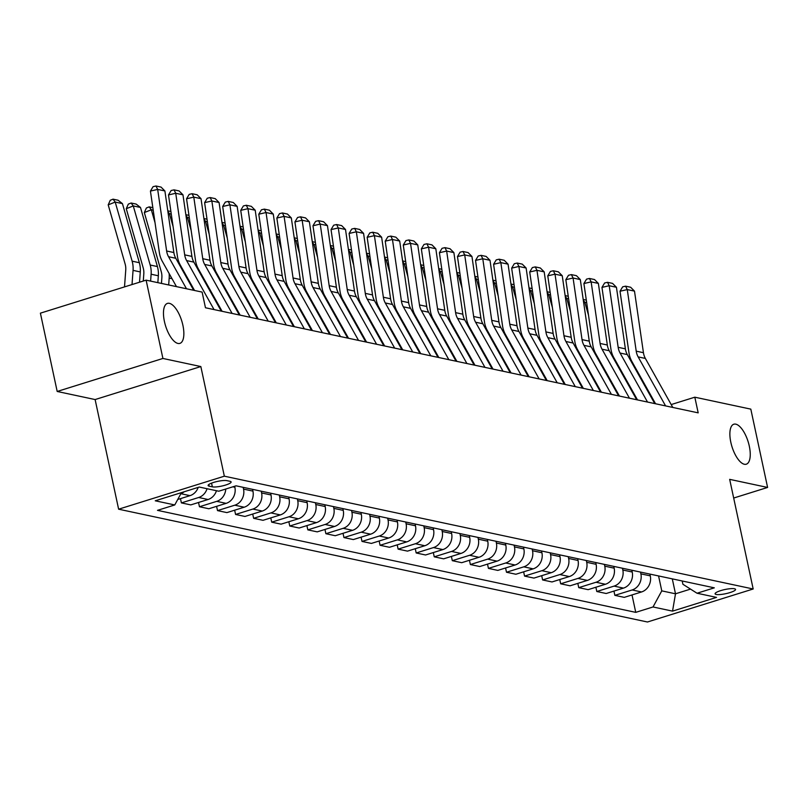 <?xml version="1.0" encoding="UTF-8"?>
<svg xmlns="http://www.w3.org/2000/svg" width="808" height="808" viewBox="0 0 808 808"><rect width="100%" height="100%" fill="white"/><g stroke="black" fill="none" stroke-linecap="round" stroke-linejoin="round"><path stroke-width="1.21" d="M730.816 442.239A20.937 8.454 -107.3 0 1 733.826 424.22A20.937 8.454 -107.3 0 1 749.309 446.178A20.937 8.454 -107.3 0 1 746.299 464.196A20.937 8.454 -107.3 0 1 730.816 442.239M164.408 321.422A20.937 8.454 -107.3 0 1 167.418 303.404A20.937 8.454 -107.3 0 1 182.911 325.361A20.937 8.454 -107.3 0 1 179.901 343.38A20.937 8.454 -107.3 0 1 164.408 321.422M734.472 588.759A10.474 2.121 167.9 0 0 722.736 590.042A10.474 2.121 167.9 0 0 715.09 593.809A10.474 2.121 167.9 0 0 716.181 594.466A10.474 2.121 167.9 0 0 727.917 593.173A10.474 2.121 167.9 0 0 735.563 589.416A10.474 2.121 167.9 0 0 734.472 588.759M118.624 509.191L647.45 621.998L753.177 588.992L224.341 476.185L118.624 509.191L95.122 399.556L200.838 366.549L162.913 358.459L57.186 391.466L95.122 399.556M57.186 391.466L40.4 313.161L146.117 280.154L162.913 358.459M146.117 280.154L202.111 292.092L205.464 307.757L698.183 412.858L694.819 397.193L671.195 404.566M209.171 486.163L212.342 486.84A10.14 2.06 167.9 0 0 223.715 485.598A10.14 2.06 167.9 0 0 231.118 481.952A10.14 2.06 167.9 0 0 230.058 481.316L226.886 480.639A10.14 2.06 167.9 0 0 215.514 481.881A10.14 2.06 167.9 0 0 208.111 485.527A10.14 2.06 167.9 0 0 209.171 486.163L208.807 484.507M181.467 492.607L174.76 504.95L157.479 510.353L635.745 612.363L632.008 594.94M174.76 504.95L155.257 500.798L199.263 487.052L218.766 491.214L236.057 485.82L714.312 587.83L697.031 593.234L716.534 597.395L672.539 611.131L653.026 606.97L635.745 612.363M733.674 498.041L767.6 487.446L750.814 409.131L694.819 397.193M767.6 487.446L729.675 479.356L753.177 588.992M200.838 366.549L224.341 476.185M697.031 593.234L682.911 584.275L682.215 580.982M672.296 578.871L675.498 593.799L690.527 589.103M234.653 486.254L234.876 487.254A13.09 11.676 102 0 1 226.129 503.354L208.838 508.757L199.455 506.747L198.536 502.475M243.157 487.335L243.541 489.103A13.09 11.676 102 0 1 234.795 505.202L217.514 510.606L216.594 506.333M252.55 489.335L252.934 491.113A13.09 11.676 102 0 1 244.188 507.212L226.907 512.605L217.514 510.606M261.226 491.193L261.6 492.961A13.09 11.676 102 0 1 252.864 509.06L235.572 514.454L234.653 510.181M270.619 493.193L270.993 494.961A13.09 11.676 102 0 1 262.246 511.06L244.965 516.453L235.572 514.454M279.285 495.041L279.659 496.809A13.09 11.676 102 0 1 270.922 512.908L253.631 518.312L252.722 514.039M288.678 497.041L289.052 498.819A13.09 11.676 102 0 1 280.315 514.918L263.024 520.312L253.631 518.312M297.344 498.889L297.728 500.667A13.09 11.676 102 0 1 288.981 516.766L271.7 522.16L270.781 517.888M306.737 500.899L307.121 502.667A13.09 11.676 102 0 1 298.374 518.766L281.083 524.16L271.7 522.16M315.403 502.748L315.787 504.515A13.09 11.676 102 0 1 307.04 520.615L289.759 526.008L288.84 521.746M324.796 504.748L325.18 506.525A13.09 11.676 102 0 1 316.433 522.614L299.152 528.018L289.759 526.008M333.472 506.596L333.845 508.373A13.09 11.676 102 0 1 325.109 524.463L307.818 529.866L306.899 525.594M342.865 508.606L343.238 510.373A13.09 11.676 102 0 1 334.492 526.473L317.211 531.866L307.818 529.866M351.531 510.454L351.904 512.221A13.09 11.676 102 0 1 343.168 528.321L325.876 533.714L324.968 529.442M360.924 512.454L361.297 514.221A13.09 11.676 102 0 1 352.561 530.321L335.269 535.724L325.876 533.714M369.589 514.302L369.973 516.08A13.09 11.676 102 0 1 361.226 532.169L343.945 537.572L343.026 533.3M379.002 516.393L379.366 518.08A13.09 11.676 102 0 1 370.62 534.179L353.328 539.572L343.945 537.572M387.648 518.16L388.032 519.928A13.09 11.676 102 0 1 379.285 536.027L362.004 541.421L361.085 537.148M397.041 520.16L397.425 521.928A13.09 11.676 102 0 1 388.678 538.027L371.397 543.42L362.004 541.421M405.717 522.008L406.091 523.776A13.09 11.676 102 0 1 397.354 539.875L380.063 545.279L379.144 541.006M415.1 524.008L415.484 525.786A13.09 11.676 102 0 1 406.737 541.885L389.456 547.279L380.063 545.279M423.776 525.856L424.149 527.634A13.09 11.676 102 0 1 415.413 543.734L398.122 549.127L397.213 544.855M433.189 527.957L433.543 529.634A13.09 11.676 102 0 1 424.806 545.733L407.515 551.127L398.122 549.127M441.835 529.715L442.218 531.482A13.09 11.676 102 0 1 433.472 547.582L416.181 552.975L415.272 548.713M451.228 531.715L451.611 533.492A13.09 11.676 102 0 1 442.865 549.581L425.574 554.985L416.181 552.975M459.893 533.563L460.277 535.34A13.09 11.676 102 0 1 451.531 551.44L434.25 556.833L433.33 552.561M469.286 535.573L469.67 537.34A13.09 11.676 102 0 1 460.924 553.44L443.642 558.833L434.25 556.833M477.962 537.421L478.336 539.188A13.09 11.676 102 0 1 469.599 555.288L452.308 560.681L451.389 556.419M487.345 539.421L487.729 541.188A13.09 11.676 102 0 1 478.982 557.288L461.701 562.691L452.308 560.681M496.021 541.269L496.395 543.047A13.09 11.676 102 0 1 487.658 559.136L470.367 564.54L469.458 560.267M505.414 543.279L505.788 545.047A13.09 11.676 102 0 1 497.051 561.146L479.76 566.539L470.367 564.54M514.08 545.127L514.464 546.895A13.09 11.676 102 0 1 505.717 562.994L488.426 568.388L487.517 564.115M523.473 547.127L523.857 548.895A13.09 11.676 102 0 1 515.11 564.994L497.819 570.398L488.426 568.388M532.139 548.975L532.523 550.743A13.09 11.676 102 0 1 523.776 566.842L506.495 572.246L505.576 567.974M541.532 550.975L541.915 552.753A13.09 11.676 102 0 1 533.169 568.852L515.888 574.246L506.495 572.246M550.208 552.834L550.581 554.601A13.09 11.676 102 0 1 541.845 570.7L524.554 576.094L523.635 571.822M559.59 554.833L559.974 556.601A13.09 11.676 102 0 1 551.228 572.7L533.947 578.094L524.554 576.094M568.266 556.682L568.64 558.449A13.09 11.676 102 0 1 559.904 574.549L542.612 579.952L541.703 575.68M577.659 558.682L578.033 560.459A13.09 11.676 102 0 1 569.297 576.558L552.005 581.952L542.612 579.952M586.325 560.53L586.709 562.307A13.09 11.676 102 0 1 577.962 578.407L560.671 583.8L559.762 579.528M595.718 562.54L596.102 564.307A13.09 11.676 102 0 1 587.355 580.407L570.064 585.8L560.671 583.8M604.384 564.388L604.768 566.155A13.09 11.676 102 0 1 596.021 582.255L578.74 587.648L577.821 583.386M613.777 566.388L614.161 568.165A13.09 11.676 102 0 1 605.414 584.255L588.133 589.658L578.74 587.648M622.453 568.236L622.827 570.014A13.09 11.676 102 0 1 614.08 586.103L596.799 591.506L595.88 587.234M631.836 570.246L632.22 572.014A13.09 11.676 102 0 1 623.473 588.113L606.192 593.506L596.799 591.506M640.512 572.094L640.885 573.862A13.09 11.676 102 0 1 632.149 589.961L614.858 595.355L613.949 591.092M649.905 574.094L650.278 575.862A13.09 11.676 102 0 1 641.542 591.961L624.251 597.365L614.858 595.355M658.57 575.942L661.772 590.87L675.498 593.799L672.539 611.131M184.285 491.729A13.09 11.676 102 0 1 180.972 493.526M216.453 490.719A13.09 11.676 102 0 1 208.07 499.506L190.779 504.899L181.386 502.899L180.477 498.627M198.223 487.375A13.09 11.676 102 0 1 190.001 495.647L177.74 499.485M207.06 488.719A13.09 11.676 102 0 1 198.677 497.496L181.386 502.899M225.765 489.032A13.09 11.676 102 0 1 216.736 501.354L199.455 506.747M653.026 606.97L661.772 590.87M186.486 288.759L168.549 256.732A16.362 14.595 102 0 1 166.63 250.995L157.671 189.415L150.429 191.082L159.378 252.662A24.533 21.897 -78 0 0 162.267 261.257L176.467 286.628M193.708 290.304L175.78 258.277A16.362 14.595 102 0 1 173.851 252.54L164.893 190.961L157.671 189.415L155.984 186.002L161.034 187.082L164.893 190.961M150.429 191.082L153.086 186.668L155.984 186.002M122.432 203.616L115.211 202.071L108.201 204.858L110.252 200.283L113.049 199.162L118.109 200.243L122.432 203.616L139.35 262.711A24.533 21.897 102 0 1 140.279 271.922L139.531 282.214M113.049 199.162L115.211 202.071L132.128 261.166A24.533 21.897 102 0 1 133.057 270.377L132.017 284.557M124.513 286.901L125.745 270.094A16.362 14.595 -78 0 0 125.119 263.953L108.201 204.858M214.049 309.585L186.608 260.58A16.362 14.595 102 0 1 184.689 254.853L175.73 193.274L168.488 194.93L177.447 256.51A24.533 21.897 -78 0 0 180.325 265.105L194.536 290.476M221.271 311.131L193.839 262.125A16.362 14.595 102 0 1 191.91 256.399L182.962 194.809L175.73 193.274L174.043 189.86L179.093 190.93L182.962 194.809M168.488 194.93L171.144 190.516L174.043 189.86M232.108 313.443L204.677 264.438A16.362 14.595 102 0 1 202.747 258.701L193.799 197.122L186.547 198.788L195.506 260.368A24.533 21.897 -78 0 0 198.394 268.963L222.099 311.302M239.33 314.979L211.898 265.973A16.362 14.595 102 0 1 209.979 260.247L201.02 198.667L193.799 197.122L192.102 193.708L197.162 194.789L201.02 198.667M186.547 198.788L189.203 194.374L192.102 193.708M250.167 317.291L222.735 268.286A16.362 14.595 102 0 1 220.806 262.56L211.858 200.98L204.606 202.636L213.564 264.216A24.533 21.897 -78 0 0 216.453 272.811L240.158 315.16M257.388 318.837L229.957 269.832A16.362 14.595 102 0 1 228.038 264.095L219.079 202.515L211.858 200.98L210.161 197.556L215.221 198.637L219.079 202.515M204.606 202.636L207.262 198.223L210.161 197.556M140.491 207.464L133.269 205.929L126.27 208.716L128.31 204.131L131.118 203.02L136.168 204.091L140.491 207.464L157.409 266.559A24.533 21.897 102 0 1 158.338 275.77L157.843 282.649M131.118 203.02L133.269 205.929L150.187 265.024A24.533 21.897 102 0 1 151.116 274.225L150.611 281.113M143.289 281.043L143.804 273.952A16.362 14.595 -78 0 0 143.188 267.812L126.27 208.716M175.962 285.709L175.902 286.507M169.124 273.508A24.533 21.897 102 0 1 169.175 278.083L168.68 284.961M153.207 210.181L151.328 209.777L155.015 222.665M149.177 206.868L151.328 209.777L144.329 212.565L146.379 207.989L149.177 206.868L152.833 207.646M161.459 283.426L161.863 277.8A16.362 14.595 -78 0 0 161.246 271.66L144.329 212.565M194.021 289.567L193.96 290.355M187.183 277.356A24.533 21.897 102 0 1 187.284 278.841M171.266 214.029L169.397 213.635L173.084 226.513M167.902 211.615L169.397 213.635L168.256 214.08M167.791 210.838L170.902 211.504M268.226 321.15L240.794 272.144A16.362 14.595 102 0 1 238.875 266.408L229.916 204.828L222.675 206.484L231.623 268.074A24.533 21.897 -78 0 0 234.512 276.669L258.217 319.009M275.457 322.685L248.026 273.68A16.362 14.595 102 0 1 246.097 267.953L237.138 206.373L229.916 204.828L228.23 201.414L233.28 202.495L237.138 206.373M222.675 206.484L225.331 202.081L228.23 201.414M212.08 293.415L211.999 294.566M205.252 281.214A24.533 21.897 102 0 1 205.353 282.689M189.325 217.887L187.456 217.483L191.143 230.361M185.961 215.473L187.456 217.483L186.325 217.938M185.85 214.696L188.961 215.352M286.295 324.998L258.853 275.993A16.362 14.595 102 0 1 256.934 270.266L247.975 208.686L240.733 210.343L249.692 271.922A24.533 21.897 -78 0 0 252.571 280.517L276.275 322.867M293.516 326.543L266.084 277.538A16.362 14.595 102 0 1 264.155 271.801L255.207 210.221L247.975 208.686L246.288 205.262L251.339 206.343L255.207 210.221M240.733 210.343L243.39 205.929L246.288 205.262M304.353 328.846L276.922 279.851A16.362 14.595 102 0 1 274.993 274.114L266.044 212.534L258.792 214.191L267.751 275.77A24.533 21.897 -78 0 0 270.64 284.376L294.344 326.715M311.575 330.391L284.143 281.386A16.362 14.595 102 0 1 282.214 275.659L273.266 214.08L266.044 212.534L264.347 209.121L269.407 210.201L273.266 214.08M258.792 214.191L261.449 209.777L264.347 209.121M322.412 332.704L294.981 283.699A16.362 14.595 102 0 1 293.051 277.972L284.103 216.382L276.851 218.049L285.81 279.629A24.533 21.897 -78 0 0 288.698 288.224L312.403 330.563M329.634 334.239L302.202 285.244A16.362 14.595 102 0 1 300.283 279.507L291.324 217.928L284.103 216.382L282.406 212.969L287.466 214.049L291.324 217.928M276.851 218.049L279.507 213.635L282.406 212.969M340.471 336.552L313.039 287.547A16.362 14.595 102 0 1 311.12 281.82L302.162 220.241L294.92 221.897L303.869 283.477A24.533 21.897 -78 0 0 306.757 292.082L330.462 334.421M347.703 338.098L320.271 289.092A16.362 14.595 102 0 1 318.342 283.366L309.383 221.776L302.162 220.241L300.465 216.827L305.525 217.897L309.383 221.776M294.92 221.897L297.576 217.483L300.465 216.827M358.54 340.41L331.098 291.405A16.362 14.595 102 0 1 329.179 285.668L320.221 224.089L312.979 225.755L321.938 287.335A24.533 21.897 -78 0 0 324.816 295.93L348.521 338.269M365.761 341.946L338.33 292.951A16.362 14.595 102 0 1 336.401 287.214L327.452 225.634L320.221 224.089L318.534 220.675L323.584 221.756L327.452 225.634M312.979 225.755L315.635 221.341L318.534 220.675M230.139 297.273L230.058 298.415M223.311 285.062A24.533 21.897 102 0 1 223.412 286.547M207.383 221.735L205.515 221.331L209.201 234.219M204.02 219.322L205.515 221.331L204.384 221.786M215.241 300.364L215.332 299.223M203.909 218.544L207.02 219.21M248.208 301.121L248.117 302.273M241.37 288.921A24.533 21.897 102 0 1 241.471 290.395M225.452 225.583L223.574 225.19L227.26 238.067M222.089 223.18L223.574 225.19L222.442 225.644M233.31 304.222L233.391 303.071M221.968 222.392L225.078 223.059M266.266 304.98L266.185 306.121M259.429 292.769A24.533 21.897 102 0 1 259.53 294.253M243.511 229.442L241.643 229.038L245.329 241.925M240.148 227.028L241.643 229.038L240.501 229.492M251.369 308.07L251.45 306.929M240.037 226.25L243.147 226.917M284.325 308.828L284.244 309.979M277.498 296.627A24.533 21.897 102 0 1 277.599 298.101M261.57 233.29L259.701 232.896L263.388 245.773M258.207 230.876L259.701 232.896L258.57 233.35M269.428 311.928L269.508 310.777M258.095 230.098L261.206 230.765M302.384 312.686L302.303 313.827M295.556 300.475A24.533 21.897 102 0 1 295.657 301.95M279.629 237.148L277.76 236.744L281.447 249.632M276.265 234.734L277.76 236.744L276.629 237.198M287.486 315.776L287.577 314.635M276.154 233.956L279.265 234.613M376.599 344.259L349.167 295.253A16.362 14.595 102 0 1 347.238 289.527L338.289 227.947L331.038 229.603L339.996 291.183A24.533 21.897 -78 0 0 342.885 299.778L366.579 342.127M383.82 345.804L356.389 296.799A16.362 14.595 102 0 1 354.459 291.062L345.511 229.482L338.289 227.947L336.593 224.533L341.653 225.604L345.511 229.482M331.038 229.603L333.694 225.19L336.593 224.533M320.453 316.534L320.362 317.685M313.615 304.323A24.533 21.897 102 0 1 313.716 305.808M297.697 240.996L295.819 240.602L299.505 253.48M294.334 238.582L295.819 240.602L294.688 241.047M305.555 319.635L305.636 318.483M294.213 237.804L297.324 238.471M394.658 348.117L367.226 299.111A16.362 14.595 102 0 1 365.297 293.375L356.348 231.795L349.096 233.462L358.055 295.041A24.533 21.897 -78 0 0 360.944 303.636L384.648 345.976M401.879 349.652L374.447 300.647A16.362 14.595 102 0 1 372.528 294.92L363.57 233.34L356.348 231.795L354.651 228.381L359.712 229.462L363.57 233.34M349.096 233.462L351.753 229.048L354.651 228.381M338.512 320.382L338.431 321.534M331.674 308.181A24.533 21.897 102 0 1 331.775 309.656M315.756 244.854L313.888 244.45L317.574 257.328M312.393 242.44L313.888 244.45L312.746 244.905M323.614 323.483L323.695 322.331M312.282 241.663L315.393 242.319M412.716 351.965L385.285 302.96A16.362 14.595 102 0 1 383.366 297.233L374.407 235.653L367.165 237.31L376.114 298.889A24.533 21.897 -78 0 0 379.002 307.484L402.707 349.834M419.948 353.51L392.506 304.505A16.362 14.595 102 0 1 390.587 298.768L381.629 237.188L374.407 235.653L372.71 232.229L377.77 233.31L381.629 237.188M367.165 237.31L369.822 232.896L372.71 232.229M356.57 324.24L356.49 325.382M349.743 312.029A24.533 21.897 102 0 1 349.844 313.514M333.815 248.702L331.947 248.309L335.633 261.186M330.452 246.288L331.947 248.309L330.815 248.753M341.673 327.331L341.754 326.19M330.341 245.511L333.451 246.177M430.785 355.823L403.344 306.818A16.362 14.595 102 0 1 401.424 301.081L392.466 239.501L385.224 241.158L394.183 302.737A24.533 21.897 -78 0 0 397.061 311.343L420.766 353.682M438.007 357.358L410.575 308.353A16.362 14.595 102 0 1 408.646 302.626L399.697 241.047L392.466 239.501L390.779 236.088L395.829 237.168L399.697 241.047M385.224 241.158L387.88 236.754L390.779 236.088M374.629 328.088L374.548 329.24M367.802 315.888A24.533 21.897 102 0 1 367.903 317.362M351.874 252.561L350.005 252.157L353.692 265.034M348.511 250.147L350.005 252.157L348.874 252.611M359.732 331.189L359.823 330.038M348.399 249.369L351.51 250.026M448.844 359.671L421.412 310.666A16.362 14.595 102 0 1 419.483 304.939L410.535 243.359L403.283 245.016L412.242 306.596A24.533 21.897 -78 0 0 415.13 315.191L438.825 357.53M456.066 361.216L428.634 312.211A16.362 14.595 102 0 1 426.705 306.474L417.756 244.895L410.535 243.359L408.838 239.936L413.898 241.016L417.756 244.895M403.283 245.016L405.939 240.602L408.838 239.936M392.698 331.947L392.607 333.088M385.86 319.736A24.533 21.897 102 0 1 385.961 321.22M369.943 256.409L368.064 256.005L371.751 268.892M366.579 253.995L368.064 256.005L366.933 256.459M377.801 335.037L377.881 333.896M366.458 253.217L369.569 253.884M466.903 363.519L439.471 314.524A16.362 14.595 102 0 1 437.542 308.787L428.594 247.208L421.342 248.864L430.3 310.444A24.533 21.897 -78 0 0 433.189 319.049L456.894 361.388M474.124 365.065L446.693 316.059A16.362 14.595 102 0 1 444.774 310.333L435.815 248.753L428.594 247.208L426.897 243.794L431.957 244.874L435.815 248.753M421.342 248.864L423.998 244.45L426.897 243.794M410.757 335.795L410.676 336.946M403.919 323.594A24.533 21.897 102 0 1 404.02 325.069M388.002 260.257L386.133 259.863L389.82 272.74M384.638 257.843L386.133 259.863L384.992 260.317M395.859 338.895L395.94 337.744M384.527 257.065L387.638 257.732M484.962 367.377L457.53 318.372A16.362 14.595 102 0 1 455.611 312.646L446.652 251.056L439.411 252.722L448.359 314.302A24.533 21.897 -78 0 0 451.248 322.897L474.952 365.236M492.193 368.913L464.751 319.918A16.362 14.595 102 0 1 462.832 314.181L453.874 252.601L446.652 251.056L444.956 247.642L450.016 248.723L453.874 252.601M439.411 252.722L442.057 248.309L444.956 247.642M503.031 371.226L475.589 322.22A16.362 14.595 102 0 1 473.67 316.494L464.711 254.914L457.469 256.57L466.418 318.15A24.533 21.897 -78 0 0 469.307 326.745L493.011 369.094M510.252 372.771L482.82 323.766A16.362 14.595 102 0 1 480.891 318.039L471.943 256.449L464.711 254.914L463.024 251.5L468.074 252.571L471.943 256.449M457.469 256.57L460.126 252.157L463.024 251.5M521.089 375.084L493.658 326.079A16.362 14.595 102 0 1 491.729 320.342L482.78 258.762L475.528 260.429L484.487 322.008A24.533 21.897 -78 0 0 487.375 330.603L511.07 372.942M528.311 376.619L500.879 327.614A16.362 14.595 102 0 1 498.95 321.887L490.001 260.307L482.78 258.762L481.083 255.348L486.143 256.429L490.001 260.307M475.528 260.429L478.185 256.015L481.083 255.348M539.148 378.932L511.716 329.927A16.362 14.595 102 0 1 509.787 324.2L500.839 262.62L493.587 264.277L502.546 325.856A24.533 21.897 -78 0 0 505.434 334.451L529.139 376.801M546.37 380.477L518.938 331.472A16.362 14.595 102 0 1 517.019 325.735L508.06 264.155L500.839 262.62L499.142 259.196L504.202 260.277L508.06 264.155M493.587 264.277L496.243 259.863L499.142 259.196M557.207 382.79L529.775 333.785A16.362 14.595 102 0 1 527.856 328.048L518.898 266.468L511.656 268.125L520.605 329.714A24.533 21.897 -78 0 0 523.493 338.31L547.198 380.649M564.438 384.325L536.997 335.32A16.362 14.595 102 0 1 535.078 329.593L526.119 268.014L518.898 266.468L517.201 263.055L522.261 264.135L526.119 268.014M511.656 268.125L514.302 263.721L517.201 263.055M575.276 386.638L547.834 337.633A16.362 14.595 102 0 1 545.915 331.906L536.956 270.326L529.715 271.983L538.663 333.563A24.533 21.897 -78 0 0 541.552 342.158L565.257 384.507M582.497 388.183L555.066 339.178A16.362 14.595 102 0 1 553.137 333.441L544.188 271.862L536.956 270.326L535.27 266.903L540.32 267.983L544.188 271.862M529.715 271.983L532.371 267.569L535.27 266.903M593.335 390.486L565.903 341.491A16.362 14.595 102 0 1 563.974 335.754L555.025 274.175L547.774 275.831L556.732 337.411A24.533 21.897 -78 0 0 559.611 346.016L583.315 388.355M600.556 392.031L573.125 343.026A16.362 14.595 102 0 1 571.195 337.3L562.247 275.72L555.025 274.175L553.329 270.761L558.389 271.841L562.247 275.72M547.774 275.831L550.43 271.427L553.329 270.761M611.393 394.344L583.962 345.339A16.362 14.595 102 0 1 582.033 339.613L573.084 278.023L565.832 279.689L574.791 341.269A24.533 21.897 -78 0 0 577.68 349.864L601.384 392.203M618.615 395.88L591.183 346.885A16.362 14.595 102 0 1 589.264 341.148L580.306 279.568L573.084 278.023L571.387 274.609L576.447 275.69L580.306 279.568M565.832 279.689L568.489 275.276L571.387 274.609M629.452 398.192L602.021 349.197A16.362 14.595 102 0 1 600.102 343.461L591.143 281.881L583.901 283.537L592.85 345.117A24.533 21.897 -78 0 0 595.738 353.722L619.443 396.061M636.684 399.738L609.242 350.733A16.362 14.595 102 0 1 607.323 345.006L598.364 283.416L591.143 281.881L589.446 278.467L594.506 279.538L598.364 283.416M583.901 283.537L586.547 279.124L589.446 278.467M428.816 339.653L428.735 340.794M421.988 327.442A24.533 21.897 102 0 1 422.089 328.927M406.06 264.115L404.192 263.711L407.878 276.599M402.697 261.701L404.192 263.711L403.061 264.166M413.918 342.744L413.999 341.602M402.586 260.923L405.697 261.59M446.875 343.501L446.794 344.652M440.047 331.29A24.533 21.897 102 0 1 440.148 332.775M424.119 267.963L422.251 267.569L425.937 280.447M420.756 265.549L422.251 267.569L421.12 268.014M431.977 346.602L432.068 345.45M420.645 264.772L423.756 265.438M464.943 347.349L464.853 348.5M458.106 335.148A24.533 21.897 102 0 1 458.207 336.623M442.188 271.821L440.31 271.417L443.996 284.305M438.825 269.407L440.31 271.417L439.178 271.872M450.046 350.45L450.127 349.298M438.704 268.63L441.814 269.286M483.002 351.207L482.921 352.349M476.164 338.996A24.533 21.897 102 0 1 476.266 340.481M460.247 275.669L458.378 275.276L462.065 288.153M456.884 273.256L458.378 275.276L457.237 275.72M468.105 354.298L468.185 353.157M456.772 272.478L459.873 273.144M501.061 355.055L500.98 356.207M494.223 342.855A24.533 21.897 102 0 1 494.334 344.329M478.306 279.528L476.437 279.124L480.124 292.001M474.942 277.114L476.437 279.124L475.306 279.578M486.163 358.156L486.244 357.005M474.831 276.336L477.942 276.993M519.12 358.914L519.039 360.055M512.292 346.703A24.533 21.897 102 0 1 512.393 348.187M496.365 283.376L494.496 282.972L498.183 295.859M493.001 280.962L494.496 282.972L493.365 283.426M504.222 362.004L504.313 360.863M492.89 280.184L496.001 280.851M537.189 362.762L537.098 363.913M530.351 350.561A24.533 21.897 102 0 1 530.452 352.036M514.433 287.224L512.555 286.83L516.241 299.707M511.06 284.82L512.555 286.83L511.424 287.284M522.291 365.862L522.372 364.711M510.949 284.032L514.06 284.699M555.248 366.62L555.167 367.761M548.41 354.409A24.533 21.897 102 0 1 548.511 355.894M532.492 291.082L530.614 290.678L534.31 303.566M529.129 288.668L530.614 290.678L529.482 291.132M540.35 369.711L540.431 368.569M529.018 287.89L532.119 288.557M573.306 370.468L573.226 371.619M566.469 358.267A24.533 21.897 102 0 1 566.58 359.742M550.551 294.93L548.683 294.536L552.369 307.414M547.188 292.516L548.683 294.536L547.541 294.991M558.409 373.569L558.49 372.417M547.077 291.739L550.187 292.405M647.521 402.051L620.079 353.046A16.362 14.595 102 0 1 618.16 347.309L609.202 285.729L601.96 287.396L610.909 348.975A24.533 21.897 -78 0 0 613.797 357.57L637.502 399.909M654.743 403.586L627.311 354.591A16.362 14.595 102 0 1 625.382 348.854L616.433 287.274L609.202 285.729L607.515 282.315L612.565 283.396L616.433 287.274M601.96 287.396L604.616 282.982L607.515 282.315M591.365 374.326L591.284 375.468M584.538 362.115A24.533 21.897 102 0 1 584.639 363.59M568.61 298.788L566.741 298.384L570.428 311.272M565.246 296.374L566.741 298.384L565.61 298.839M576.468 377.417L576.558 376.276M565.135 295.597L568.246 296.253M665.58 405.899L638.148 356.894A16.362 14.595 102 0 1 636.219 351.167L627.271 289.587L620.019 291.244L628.977 352.823A24.533 21.897 -78 0 0 631.856 361.418L655.561 403.768M672.801 407.444L645.37 358.439A16.362 14.595 102 0 1 643.441 352.702L634.492 291.122L627.271 289.587L625.574 286.173L630.634 287.244L634.492 291.122M620.019 291.244L622.675 286.83L625.574 286.173M609.434 378.174L609.343 379.326M602.596 365.963A24.533 21.897 102 0 1 602.697 367.448M586.679 302.636L584.8 302.243L588.487 315.12M583.305 300.223L584.8 302.243L583.669 302.687M594.536 381.275L594.617 380.124M583.194 299.445L586.305 300.111M234.876 487.254L232.835 486.82M252.934 491.113L243.541 489.103M270.993 494.961L261.6 492.961M289.052 498.819L279.659 496.809M307.121 502.667L297.728 500.667M325.18 506.525L315.787 504.515M343.238 510.373L333.845 508.373M361.297 514.221L351.904 512.221M379.366 518.08L369.973 516.08M397.425 521.928L388.032 519.928M415.484 525.786L406.091 523.776M433.543 529.634L424.149 527.634M451.611 533.492L442.218 531.482M469.67 537.34L460.277 535.34M487.729 541.188L478.336 539.188M505.788 545.047L496.395 543.047M523.857 548.895L514.464 546.895M541.915 552.753L532.523 550.743M559.974 556.601L550.581 554.601M578.033 560.459L568.64 558.449M596.102 564.307L586.709 562.307M614.161 568.165L604.768 566.155M632.22 572.014L622.827 570.014M650.278 575.862L640.885 573.862M190.001 495.647L180.881 493.698M208.07 499.506L198.677 497.496M226.129 503.354L216.736 501.354M244.188 507.212L234.795 505.202M262.246 511.06L252.864 509.06M280.315 514.918L270.922 512.908M298.374 518.766L288.981 516.766M316.433 522.614L307.04 520.615M334.492 526.473L325.109 524.463M352.561 530.321L343.168 528.321M370.62 534.179L361.226 532.169M388.678 538.027L379.285 536.027M406.737 541.885L397.354 539.875M424.806 545.733L415.413 543.734M442.865 549.581L433.472 547.582M460.924 553.44L451.531 551.44M478.982 557.288L469.599 555.288M497.051 561.146L487.658 559.136M515.11 564.994L505.717 562.994M533.169 568.852L523.776 566.842M551.228 572.7L541.845 570.7M569.297 576.558L559.904 574.549M587.355 580.407L577.962 578.407M605.414 584.255L596.021 582.255M623.473 588.113L614.08 586.103M641.542 591.961L632.149 589.961M211.555 483.134L212.342 486.84M168.549 256.732L175.78 258.277M166.63 250.995L173.851 252.54M139.35 262.711L132.128 261.166M140.279 271.922L133.057 270.377M186.608 260.58L193.839 262.125M184.689 254.853L191.91 256.399M204.677 264.438L211.898 265.973M202.747 258.701L209.979 260.247M222.735 268.286L229.957 269.832M220.806 262.56L228.038 264.095M157.409 266.559L150.187 265.024M158.338 275.77L151.116 274.225M172.023 278.689L169.175 278.083M190.092 282.537L189.264 282.366M240.794 272.144L248.026 273.68M238.875 266.408L246.097 267.953M208.151 286.396L207.323 286.214M258.853 275.993L266.084 277.538M256.934 270.266L264.155 271.801M276.922 279.851L284.143 281.386M274.993 274.114L282.214 275.659M294.981 283.699L302.202 285.244M293.051 277.972L300.283 279.507M313.039 287.547L320.271 289.092M311.12 281.82L318.342 283.366M331.098 291.405L338.33 292.951M329.179 285.668L336.401 287.214M226.21 290.244L225.382 290.072M244.268 294.102L243.45 293.92M262.337 297.95L261.509 297.778M280.396 301.808L279.568 301.626M298.455 305.656L297.627 305.485M349.167 295.253L356.389 296.799M347.238 289.527L354.459 291.062M316.514 309.514L315.696 309.333M367.226 299.111L374.447 300.647M365.297 293.375L372.528 294.92M334.583 313.363L333.755 313.191M385.285 302.96L392.506 304.505M383.366 297.233L390.587 298.768M352.642 317.211L351.813 317.039M403.344 306.818L410.575 308.353M401.424 301.081L408.646 302.626M370.7 321.069L369.872 320.887M421.412 310.666L428.634 312.211M419.483 304.939L426.705 306.474M388.759 324.917L387.941 324.745M439.471 314.524L446.693 316.059M437.542 308.787L444.774 310.333M406.828 328.775L406 328.593M457.53 318.372L464.751 319.918M455.611 312.646L462.832 314.181M475.589 322.22L482.82 323.766M473.67 316.494L480.891 318.039M493.658 326.079L500.879 327.614M491.729 320.342L498.95 321.887M511.716 329.927L518.938 331.472M509.787 324.2L517.019 325.735M529.775 333.785L536.997 335.32M527.856 328.048L535.078 329.593M547.834 337.633L555.066 339.178M545.915 331.906L553.137 333.441M565.903 341.491L573.125 343.026M563.974 335.754L571.195 337.3M583.962 345.339L591.183 346.885M582.033 339.613L589.264 341.148M602.021 349.197L609.242 350.733M600.102 343.461L607.323 345.006M424.887 332.623L424.059 332.452M442.946 336.481L442.117 336.3M461.004 340.33L460.186 340.158M479.073 344.178L478.245 344.006M497.132 348.036L496.304 347.854M515.191 351.884L514.363 351.712M533.25 355.742L532.432 355.56M551.308 359.59L550.49 359.419M569.377 363.449L568.549 363.267M620.079 353.046L627.311 354.591M618.16 347.309L625.382 348.854M587.436 367.297L586.608 367.125M638.148 356.894L645.37 358.439M636.219 351.167L643.441 352.702M605.495 371.155L604.677 370.973"/></g></svg>
